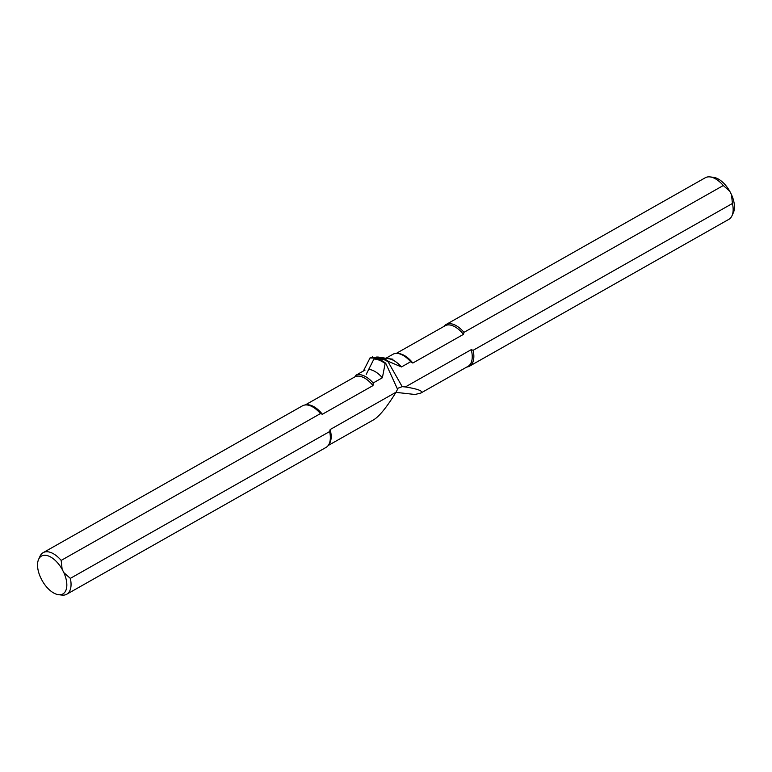 <?xml version="1.0" encoding="UTF-8"?>
<svg xmlns="http://www.w3.org/2000/svg" width="772" height="772" viewBox="0 0 772 772"><rect width="100%" height="100%" fill="white"/><g stroke="black" fill="none" stroke-linecap="round" stroke-linejoin="round"><path stroke-width="1.16" d="M366.198 374.381L374.478 357.957L375.182 358.7M363.39 371.023L370.164 357.697L374.719 357.832M374.922 358.005L369.971 357.967M373.928 359.048A30.774 16.251 -119.5 0 1 385.141 363.515L382.381 377.759L373.156 382.98L373.001 385.585L322.378 414.246A23.305 12.313 -119.5 0 0 306.706 404.817L305.268 404.962A23.903 12.622 -119.5 0 0 302.47 405.831L43.174 552.646A23.903 12.622 -119.5 0 0 40.009 556.265L38.6 559.382A21.751 11.483 -119.5 0 0 40.511 577.359L42.248 580.766A21.751 11.483 -119.5 0 0 58.604 594.701A21.751 11.483 -119.5 0 0 63.864 572.66L70.329 578.373L329.634 431.558L330.165 429.531L396.036 392.224C387.023 406.805 379.708 415.905 374.102 419.524L328.168 445.521M373.001 385.585A23.305 12.313 -119.5 0 0 355.033 376.775L355.824 375.298L365.05 370.077M305.21 404.962L355.033 376.775M58.604 594.701L61.992 595.087A23.903 12.622 -119.5 0 0 66.73 594.247L326.025 447.422A23.903 12.622 -119.5 0 0 328.206 445.483A23.903 12.622 -119.5 0 0 329.634 431.558M328.206 445.483L329.075 444.325A23.305 12.313 -119.5 0 0 330.165 429.531M322.378 414.246L320.476 413.589L61.181 560.404A23.903 12.622 -119.5 0 0 43.174 552.646M320.476 413.589A23.903 12.622 -119.5 0 0 305.268 404.962M61.181 560.404L62.127 569.253A21.751 11.483 -119.5 0 0 38.6 559.382M62.127 569.253L63.864 572.66M66.73 594.247A23.903 12.622 -119.5 0 0 70.329 578.373M385.141 363.515L385.701 363.207L397.551 389.271L396.036 392.224M374.111 358.681A30.774 16.251 -119.5 0 1 383.057 361.344L385.701 363.207M382.381 377.759A24.202 12.786 -119.5 0 0 368.698 369.431M373.156 382.98A24.202 12.786 -119.5 0 0 355.824 375.298M373.58 357.725L376.379 357.185L377.257 358.999M376.379 357.185L393.006 359.202M372.683 356.423L371.805 358.063M401.459 366.951A24.202 12.786 -119.5 0 0 388.876 358.748L379.293 357.214A30.774 16.251 -119.5 0 1 388.673 361.518L401.459 366.951L410.685 361.73L412.827 363.033L463.451 334.363A23.305 12.313 -119.5 0 0 445.058 325.784L399.385 351.636M399.394 351.636L396.325 353.393M412.827 363.033A23.305 12.313 -119.5 0 0 399.047 353.615L397.638 353.46A24.202 12.786 -119.5 0 0 393.363 354.049L386.087 358.169M466.79 367.038A23.903 12.622 -119.5 0 0 469.53 366.169A23.903 12.622 -119.5 0 0 473.139 350.305L471.238 349.648L405.368 386.946C418.347 389.069 423.51 391.105 420.865 393.035L415.066 394.492L395.959 392.359M420.865 393.035L468.025 366.343A23.305 12.313 -119.5 0 0 471.238 349.648M463.451 334.363L463.982 332.336L723.287 185.521A23.903 12.622 -119.5 0 0 710.008 176.913A23.903 12.622 -119.5 0 0 705.27 177.753L445.975 324.578A23.903 12.622 -119.5 0 0 443.832 326.479M463.982 332.336A23.903 12.622 -119.5 0 0 445.975 324.578M723.287 185.521L729.752 191.234A21.751 11.483 -119.5 0 0 713.396 177.299L710.008 176.913M729.752 191.234L731.489 194.64L732.435 203.48L473.139 350.305M469.53 366.169L728.826 219.354A23.903 12.622 -119.5 0 0 731.991 215.735L733.4 212.618A21.751 11.483 -119.5 0 0 731.489 194.64M731.991 215.735A23.903 12.622 -119.5 0 0 732.435 203.48M379.293 357.214A30.774 16.251 -119.5 0 0 376.35 357.089M376.765 357.967L385.267 360.09A30.774 16.251 -119.5 0 0 376.495 357.426M385.267 360.09L388.113 361.836L402.183 386.647L405.368 386.946M388.673 361.518L388.113 361.836M410.685 361.73A24.202 12.786 -119.5 0 0 397.638 353.46M397.213 388.509L402.183 386.647"/></g></svg>

